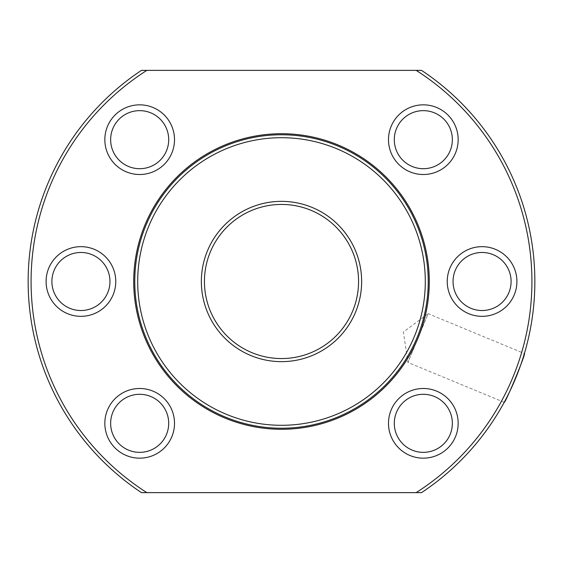 <?xml version="1.0" encoding="UTF-8"?>
<svg xmlns="http://www.w3.org/2000/svg" width="563" height="563" viewBox="0 0 563 563"><rect width="100%" height="100%" fill="white"/><g stroke="black" fill="none" stroke-linecap="round" stroke-linejoin="round"><path stroke-width="0.42" stroke-dasharray="2.81 2.11" d="M458.162 139.673A34.836 34.836 0 0 0 423.327 104.838A34.836 34.836 0 0 0 388.491 139.673A34.836 34.836 0 0 0 423.327 174.509A34.836 34.836 0 0 0 458.162 139.673M394.297 139.673A29.03 29.03 0 0 1 423.327 110.644A29.03 29.03 0 0 1 452.356 139.673A29.03 29.03 0 0 1 423.327 168.703A29.03 29.03 0 0 1 394.297 139.673M516.904 281.5A34.836 34.836 0 0 0 482.069 246.664A34.836 34.836 0 0 0 447.233 281.5A34.836 34.836 0 0 0 482.069 316.336A34.836 34.836 0 0 0 516.904 281.5M453.039 281.5A29.03 29.03 0 0 1 482.069 252.47A29.03 29.03 0 0 1 511.098 281.5A29.03 29.03 0 0 1 482.069 310.53A29.03 29.03 0 0 1 453.039 281.5M458.162 423.327A34.836 34.836 0 0 0 423.327 388.491A34.836 34.836 0 0 0 388.491 423.327A34.836 34.836 0 0 0 423.327 458.162A34.836 34.836 0 0 0 458.162 423.327M394.297 423.327A29.03 29.03 0 0 1 423.327 394.297A29.03 29.03 0 0 1 452.356 423.327A29.03 29.03 0 0 1 423.327 452.356A29.03 29.03 0 0 1 394.297 423.327M174.509 423.327A34.836 34.836 0 0 0 139.673 388.491A34.836 34.836 0 0 0 104.838 423.327A34.836 34.836 0 0 0 139.673 458.162A34.836 34.836 0 0 0 174.509 423.327M110.644 423.327A29.03 29.03 0 0 1 139.673 394.297A29.03 29.03 0 0 1 168.703 423.327A29.03 29.03 0 0 1 139.673 452.356A29.03 29.03 0 0 1 110.644 423.327M115.767 281.5A34.836 34.836 0 0 0 80.931 246.664A34.836 34.836 0 0 0 46.096 281.5A34.836 34.836 0 0 0 80.931 316.336A34.836 34.836 0 0 0 115.767 281.5M51.902 281.5A29.03 29.03 0 0 1 80.931 252.47A29.03 29.03 0 0 1 109.961 281.5A29.03 29.03 0 0 1 80.931 310.53A29.03 29.03 0 0 1 51.902 281.5M174.509 139.673A34.836 34.836 0 0 0 139.673 104.838A34.836 34.836 0 0 0 104.838 139.673A34.836 34.836 0 0 0 139.673 174.509A34.836 34.836 0 0 0 174.509 139.673M110.644 139.673A29.03 29.03 0 0 1 139.673 110.644A29.03 29.03 0 0 1 168.703 139.673A29.03 29.03 0 0 1 139.673 168.703A29.03 29.03 0 0 1 110.644 139.673M31.085 281.5A250.415 250.415 0 0 1 146.837 70.375L141.454 70.375A253.35 253.35 0 0 0 141.454 492.625L146.837 492.625A250.415 250.415 0 0 1 31.085 281.5M361.643 281.5A80.143 80.143 0 0 0 281.5 201.357A80.143 80.143 0 0 0 201.357 281.5A80.143 80.143 0 0 0 281.5 361.643A80.143 80.143 0 0 0 361.643 281.5M204.439 281.5A77.061 77.061 0 0 1 281.5 204.439A77.061 77.061 0 0 1 358.561 281.5A77.061 77.061 0 0 1 281.5 358.561A77.061 77.061 0 0 1 204.439 281.5M504.195 402.306L407.936 362.438L428.14 313.675L403.389 331.987L407.936 362.438L428.14 313.675L524.392 353.543M429.287 281.5A147.787 147.787 0 0 1 281.5 429.287A147.787 147.787 0 0 1 133.713 281.5A147.787 147.787 0 0 1 281.5 133.713A147.787 147.787 0 0 1 429.287 281.5M428.232 281.5A146.732 146.732 0 0 1 281.5 428.232A146.732 146.732 0 0 1 134.768 281.5A146.732 146.732 0 0 1 281.5 134.768A146.732 146.732 0 0 1 428.232 281.5M146.837 70.375L416.163 70.375A250.415 250.415 0 0 1 416.163 492.625L146.837 492.625M416.163 70.375L421.546 70.375A253.35 253.35 0 0 1 421.546 492.625L416.163 492.625"/><path stroke-width="0.84" d="M394.297 139.673A29.03 29.03 0 0 1 423.327 110.644A29.03 29.03 0 0 1 452.356 139.673A29.03 29.03 0 0 1 423.327 168.703A29.03 29.03 0 0 1 394.297 139.673M453.039 281.5A29.03 29.03 0 0 1 482.069 252.47A29.03 29.03 0 0 1 511.098 281.5A29.03 29.03 0 0 1 482.069 310.53A29.03 29.03 0 0 1 453.039 281.5M394.297 423.327A29.03 29.03 0 0 1 423.327 394.297A29.03 29.03 0 0 1 452.356 423.327A29.03 29.03 0 0 1 423.327 452.356A29.03 29.03 0 0 1 394.297 423.327M110.644 423.327A29.03 29.03 0 0 1 139.673 394.297A29.03 29.03 0 0 1 168.703 423.327A29.03 29.03 0 0 1 139.673 452.356A29.03 29.03 0 0 1 110.644 423.327M51.902 281.5A29.03 29.03 0 0 1 80.931 252.47A29.03 29.03 0 0 1 109.961 281.5A29.03 29.03 0 0 1 80.931 310.53A29.03 29.03 0 0 1 51.902 281.5M110.644 139.673A29.03 29.03 0 0 1 139.673 110.644A29.03 29.03 0 0 1 168.703 139.673A29.03 29.03 0 0 1 139.673 168.703A29.03 29.03 0 0 1 110.644 139.673M416.163 492.625L141.454 492.625A253.35 253.35 0 0 1 141.454 70.375L416.163 70.375A250.415 250.415 0 0 1 416.163 492.625L421.546 492.625A253.35 253.35 0 0 0 421.546 70.375L416.163 70.375M204.439 281.5A77.061 77.061 0 0 1 281.5 204.439A77.061 77.061 0 0 1 358.561 281.5A77.061 77.061 0 0 1 281.5 358.561A77.061 77.061 0 0 1 204.439 281.5M388.491 139.673A34.836 34.836 0 0 1 423.327 104.838A34.836 34.836 0 0 1 458.162 139.673A34.836 34.836 0 0 1 423.327 174.509A34.836 34.836 0 0 1 388.491 139.673M447.233 281.5A34.836 34.836 0 0 1 482.069 246.664A34.836 34.836 0 0 1 516.904 281.5A34.836 34.836 0 0 1 482.069 316.336A34.836 34.836 0 0 1 447.233 281.5M388.491 423.327A34.836 34.836 0 0 1 423.327 388.491A34.836 34.836 0 0 1 458.162 423.327A34.836 34.836 0 0 1 423.327 458.162A34.836 34.836 0 0 1 388.491 423.327M104.838 423.327A34.836 34.836 0 0 1 139.673 388.491A34.836 34.836 0 0 1 174.509 423.327A34.836 34.836 0 0 1 139.673 458.162A34.836 34.836 0 0 1 104.838 423.327M46.096 281.5A34.836 34.836 0 0 1 80.931 246.664A34.836 34.836 0 0 1 115.767 281.5A34.836 34.836 0 0 1 80.931 316.336A34.836 34.836 0 0 1 46.096 281.5M104.838 139.673A34.836 34.836 0 0 1 139.673 104.838A34.836 34.836 0 0 1 174.509 139.673A34.836 34.836 0 0 1 139.673 174.509A34.836 34.836 0 0 1 104.838 139.673M524.392 353.543C526.412 352.586 504.934 404.424 504.195 402.306C504.948 404.396 526.398 352.628 524.392 353.543M429.287 281.5A147.787 147.787 0 0 1 281.5 429.287A147.787 147.787 0 0 1 133.713 281.5A147.787 147.787 0 0 1 281.5 133.713A147.787 147.787 0 0 1 429.287 281.5M201.357 281.5A80.143 80.143 0 0 1 281.5 201.357A80.143 80.143 0 0 1 361.643 281.5A80.143 80.143 0 0 1 281.5 361.643A80.143 80.143 0 0 1 201.357 281.5M428.232 281.5A146.732 146.732 0 0 1 281.5 428.232A146.732 146.732 0 0 1 134.768 281.5A146.732 146.732 0 0 1 281.5 134.768A146.732 146.732 0 0 1 428.232 281.5M137.703 281.5A143.797 143.797 0 0 0 281.5 425.297A143.797 143.797 0 0 0 425.297 281.5A143.797 143.797 0 0 0 281.5 137.703A143.797 143.797 0 0 0 137.703 281.5M146.837 70.375A250.415 250.415 0 0 0 146.837 492.625"/></g></svg>
